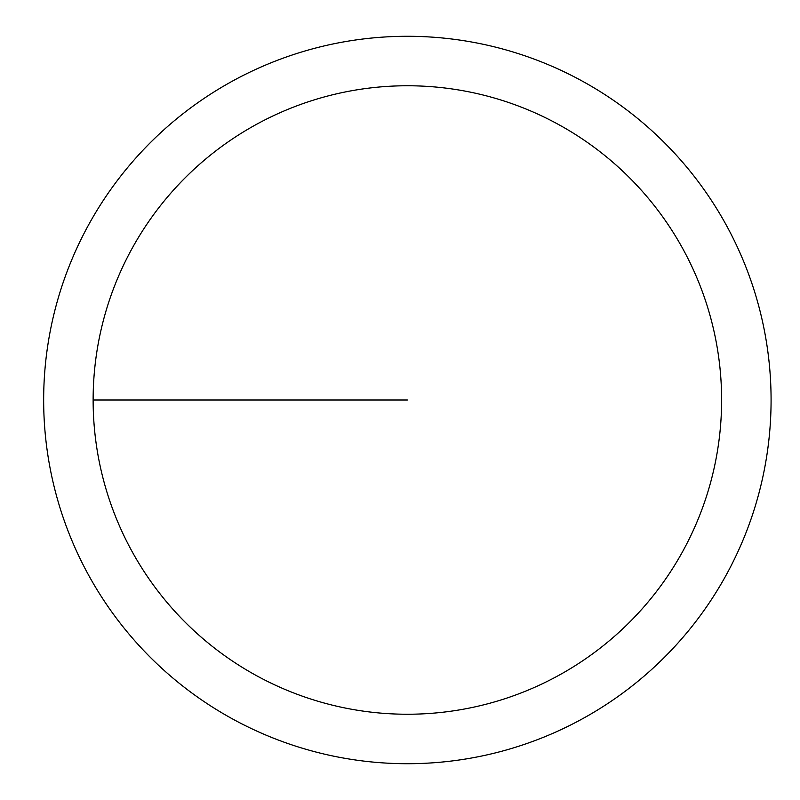<?xml version="1.0" encoding="UTF-8"?>
<svg xmlns="http://www.w3.org/2000/svg" width="800" height="800" viewBox="0 0 800 800"><rect width="100%" height="100%" fill="white"/><g stroke="black" fill="none" stroke-linecap="round" stroke-linejoin="round"><path stroke-width="1.2" d="M93.13 400A314.24 314.24 0 0 1 564.49 127.86A314.24 314.24 0 0 1 564.49 672.14A314.24 314.24 0 0 1 93.13 400L407.37 400M43.66 400A363.7 363.7 0 0 1 589.22 85.02A363.7 363.7 0 0 1 589.22 714.98A363.7 363.7 0 0 1 43.66 400"/></g></svg>
